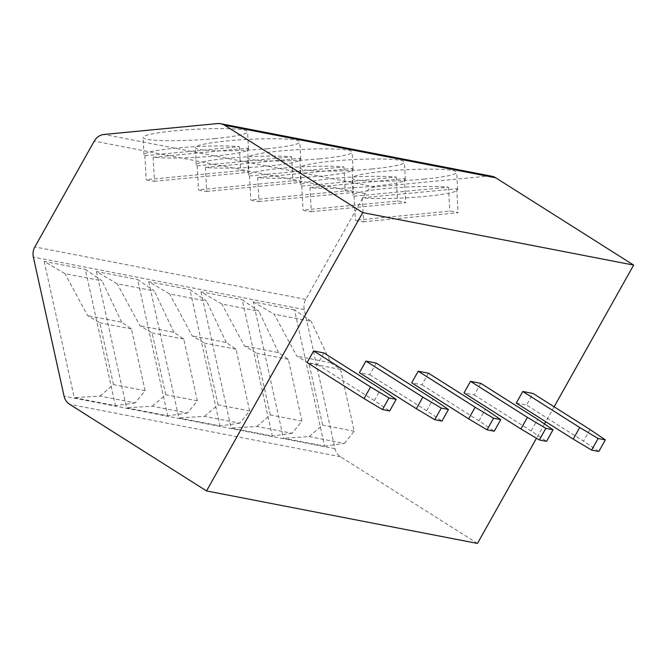 <?xml version="1.0" encoding="UTF-8"?>
<svg xmlns="http://www.w3.org/2000/svg" width="667" height="667" viewBox="0 0 667 667"><rect width="100%" height="100%" fill="white"/><g stroke="black" fill="none" stroke-linecap="round" stroke-linejoin="round"><path stroke-width="0.5" stroke-dasharray="3.33 2.5" d="M477.455 543.43L340.545 456.787A13.415 12.348 101 0 1 334.992 448.674L304.269 309.563A13.415 12.348 101 0 1 305.778 299.408L365.157 193.605A13.415 12.348 101 0 1 374.987 186.952L488.469 176.063A13.415 12.348 101 0 1 491.737 176.213M201.025 291.787L231.124 428.072L272.303 436.051L242.196 299.766L258.913 311.239L221.844 304.06L201.025 291.787L242.196 299.766M148.733 281.657L178.839 417.942L220.01 425.921L189.912 289.636L206.62 301.109L169.56 293.93L148.733 281.657L189.912 289.636M96.448 271.527L126.547 407.812L167.725 415.791L137.619 279.498L154.327 290.979L117.267 283.8L96.448 271.527L137.619 279.498M44.155 261.397L74.262 397.682L115.433 405.661L85.326 269.368L102.043 280.849L64.974 273.67L44.155 261.397L85.326 269.368M294.489 309.897L253.31 301.918L283.417 438.202L324.587 446.181L294.489 309.897L311.197 321.369L274.137 314.19L296.815 356.161L308.979 363.332L322.62 425.096L309.138 436.593L283.417 438.202M253.31 301.918L274.137 314.19M309.138 436.593L344.389 443.422L324.587 446.181M344.389 443.422L354.244 431.216L340.595 369.46L330.832 362.756L311.197 321.369M330.832 362.756L296.815 356.161M340.595 369.46L308.979 363.332M354.244 431.216L322.62 425.096M256.845 426.463L270.335 414.966L301.951 421.085L292.104 433.292L256.845 426.463L231.124 428.072M270.335 414.966L256.687 353.202L244.522 346.031L221.844 304.06M301.951 421.085L288.311 359.33L278.548 352.626L244.522 346.031M278.548 352.626L258.913 311.239M288.311 359.33L256.687 353.202M292.104 433.292L272.303 436.051M204.561 416.333L218.042 404.836L249.658 410.955L239.812 423.161L204.561 416.333L178.839 417.942M218.042 404.836L204.402 343.071L192.238 335.901L169.56 293.93M249.658 410.955L236.018 349.2L226.255 342.488L192.238 335.901M226.255 342.488L206.62 301.109M236.018 349.2L204.402 343.071M239.812 423.161L220.01 425.921M152.268 406.203L165.75 394.697L197.374 400.825L187.527 413.031L152.268 406.203L126.547 407.812M165.75 394.697L152.109 332.941L139.945 325.771L117.267 283.8M197.374 400.825L183.733 339.069L173.962 332.358L139.945 325.771M173.962 332.358L154.327 290.979M183.733 339.069L152.109 332.941M187.527 413.031L167.725 415.791M99.975 396.073L113.465 384.567L145.081 390.695L135.234 402.901L99.975 396.073L74.262 397.682M113.465 384.567L99.825 322.811L87.652 315.641L64.974 273.67M145.081 390.695L131.441 328.939L121.677 322.228L87.652 315.641M121.677 322.228L102.043 280.849M131.441 328.939L99.825 322.811M135.234 402.901L115.433 405.661M554.127 406.795L545.748 421.727M544.497 423.962L536.476 438.252M516.275 403.076L526.563 405.069L533.075 393.472M480.782 383.342L474.279 394.939L463.982 392.946M428.497 373.212L421.986 384.809L411.697 382.816M376.205 363.081L369.701 374.679L359.405 372.686M323.92 352.951L317.409 364.549L307.112 362.556M372.244 168.934A52.326 5.361 -3.1 0 1 299.925 167.851A52.326 5.361 -3.1 0 1 332.099 161.156A52.326 5.361 -3.1 0 1 404.419 162.239A52.326 5.361 -3.1 0 1 372.244 168.934M319.952 158.804A52.326 5.361 -3.1 0 1 247.632 157.72A52.326 5.361 -3.1 0 1 279.807 151.025A52.326 5.361 -3.1 0 1 352.134 152.109A52.326 5.361 -3.1 0 1 319.952 158.804M267.667 148.674A52.326 5.361 -3.1 0 1 195.348 147.59A52.326 5.361 -3.1 0 1 227.522 140.895A52.326 5.361 -3.1 0 1 299.842 141.979A52.326 5.361 -3.1 0 1 267.667 148.674M215.374 138.544A52.326 5.361 -3.1 0 1 143.055 137.46A52.326 5.361 -3.1 0 1 175.229 130.765A52.326 5.361 -3.1 0 1 247.557 131.841A52.326 5.361 -3.1 0 1 215.374 138.544M424.529 179.064A52.326 5.361 -3.1 0 1 352.209 177.981A52.326 5.361 -3.1 0 1 384.392 171.286A52.326 5.361 -3.1 0 1 456.712 172.369A52.326 5.361 -3.1 0 1 424.529 179.064M362.298 197.824L456.728 188.769A52.326 5.361 -3.1 0 1 457.645 189.695A52.326 5.361 -3.1 0 1 425.463 196.39A52.326 5.361 -3.1 0 1 362.298 197.824L363.582 221.819A52.326 5.361 -3.1 0 1 355.353 220.218L449.783 211.164A52.326 5.361 -3.1 0 1 458.012 212.756L363.582 221.819M354.06 196.231L448.491 187.177A52.326 5.361 -3.1 0 0 385.318 188.611A52.326 5.361 -3.1 0 0 353.143 195.306A52.326 5.361 -3.1 0 0 354.06 196.231L355.353 220.218M448.491 187.177L449.783 211.164M456.728 188.769L458.012 212.756M310.005 187.694L404.435 178.639A52.326 5.361 -3.1 0 1 405.353 179.565A52.326 5.361 -3.1 0 1 373.178 186.26A52.326 5.361 -3.1 0 1 310.005 187.694L311.297 211.689A52.326 5.361 -3.1 0 1 303.06 210.088L397.49 201.034A52.326 5.361 -3.1 0 1 405.728 202.626L311.297 211.689M301.767 186.101L396.198 177.047A52.326 5.361 -3.1 0 0 333.033 178.481A52.326 5.361 -3.1 0 0 300.85 185.176A52.326 5.361 -3.1 0 0 301.767 186.101L303.06 210.088M396.198 177.047L397.49 201.034M404.435 178.639L405.728 202.626M257.712 177.564L352.143 168.509A52.326 5.361 -3.1 0 1 353.06 169.435A52.326 5.361 -3.1 0 1 320.885 176.13A52.326 5.361 -3.1 0 1 257.712 177.564L259.004 201.551A52.326 5.361 -3.1 0 1 250.767 199.958L345.198 190.904A52.326 5.361 -3.1 0 1 353.435 192.496L259.004 201.551M249.483 175.971L343.914 166.908A52.326 5.361 -3.1 0 0 280.74 168.351A52.326 5.361 -3.1 0 0 248.566 175.046A52.326 5.361 -3.1 0 0 249.483 175.971L250.767 199.958M343.914 166.908L345.198 190.904M352.143 168.509L353.435 192.496M205.428 167.434L299.858 158.379A52.326 5.361 -3.1 0 1 300.775 159.296A52.326 5.361 -3.1 0 1 268.593 166A52.326 5.361 -3.1 0 1 205.428 167.434L206.712 191.421A52.326 5.361 -3.1 0 1 198.483 189.828L292.913 180.774A52.326 5.361 -3.1 0 1 301.142 182.366L206.712 191.421M197.19 165.841L291.621 156.778A52.326 5.361 -3.1 0 0 228.456 158.221A52.326 5.361 -3.1 0 0 196.273 164.916A52.326 5.361 -3.1 0 0 197.19 165.841L198.483 189.828M291.621 156.778L292.913 180.774M299.858 158.379L301.142 182.366M153.135 157.304L247.565 148.249A52.326 5.361 -3.1 0 1 248.483 149.166A52.326 5.361 -3.1 0 1 216.308 155.87A52.326 5.361 -3.1 0 1 153.135 157.304L154.427 181.291A52.326 5.361 -3.1 0 1 146.19 179.698L240.62 170.635A52.326 5.361 -3.1 0 1 248.858 172.236L154.427 181.291M144.906 155.711L239.336 146.648A52.326 5.361 -3.1 0 0 176.163 148.091A52.326 5.361 -3.1 0 0 143.989 154.786A52.326 5.361 -3.1 0 0 144.906 155.711L146.19 179.698M239.336 146.648L240.62 170.635M247.565 148.249L248.858 172.236M598.824 451.476L583.5 441.104L526.563 405.069M590.012 429.506L583.5 441.104M474.279 394.939L531.207 430.965L546.54 441.346M531.207 430.965L537.719 419.376M421.986 384.809L478.923 420.835L494.247 431.216M478.923 420.835L485.426 409.238M369.701 374.679L426.63 410.705L441.954 421.085M426.63 410.705L433.141 399.108M317.409 364.549L374.345 400.575L389.67 410.955M374.345 400.575L380.849 388.978M305.778 299.408L34.867 246.923M304.269 309.563L33.35 257.078M334.992 448.674L64.074 396.181M340.545 456.787L69.626 404.302M488.469 176.063L217.55 123.57M374.987 186.952L104.069 134.459M365.157 193.605L94.239 141.112M353.143 195.306L352.209 177.981M457.645 189.695L456.712 172.369M300.85 185.176L299.925 167.851M405.353 179.565L404.419 162.239M248.566 175.046L247.632 157.72M353.06 169.435L352.134 152.109M196.273 164.916L195.348 147.59M300.775 159.296L299.842 141.979M143.989 154.786L143.055 137.46M248.483 149.166L247.557 131.841"/><path stroke-width="1" d="M220.819 123.728L491.737 176.213A13.415 12.348 101 0 1 495.689 177.789L224.779 125.304A13.415 12.348 -79 0 0 220.819 123.728A13.415 12.348 -79 0 0 217.55 123.57L104.069 134.459A13.415 12.348 -79 0 0 94.239 141.112L34.867 246.923A13.415 12.348 -79 0 0 33.35 257.078L64.074 396.181A13.415 12.348 -79 0 0 69.626 404.302L206.537 490.937L477.455 543.43L536.476 438.252M224.779 125.304L362.731 212.606L206.537 490.937M362.731 212.606L633.65 265.091L554.127 406.795M545.748 421.727L544.497 423.962M522.778 391.479L533.075 393.472L590.012 429.506L605.336 439.878L598.824 451.476L591.621 450.083L573.203 439.103L516.275 403.076L522.778 391.479L579.715 427.505L573.203 439.103M520.919 428.973L539.328 439.953L546.54 441.346L553.043 429.748L537.719 419.376L480.782 383.342L470.493 381.349L463.982 392.946L520.919 428.973L527.422 417.375L470.493 381.349M468.626 418.843L487.043 429.815L494.247 431.216L500.759 419.618L485.426 409.238L428.497 373.212L418.201 371.219L411.697 382.816L468.626 418.843L475.137 407.245L418.201 371.219M416.341 408.713L434.751 419.685L441.954 421.085L448.466 409.488L433.141 399.108L376.205 363.081L365.916 361.089L359.405 372.686L416.341 408.713L422.845 397.115L365.916 361.089M364.049 398.583L382.466 409.555L389.67 410.955L396.173 399.358L380.849 388.978L323.92 352.951L313.623 350.959L307.112 362.556L364.049 398.583L370.56 386.985L313.623 350.959M495.689 177.789L633.65 265.091M579.715 427.505L598.132 438.486L605.336 439.878M598.132 438.486L591.621 450.083M553.043 429.748L545.839 428.356L527.422 417.375M539.328 439.953L545.839 428.356M500.759 419.618L493.547 418.226L475.137 407.245M487.043 429.815L493.547 418.226M448.466 409.488L441.262 408.087L422.845 397.115M434.751 419.685L441.262 408.087M396.173 399.358L388.969 397.957L370.56 386.985M382.466 409.555L388.969 397.957"/></g></svg>

